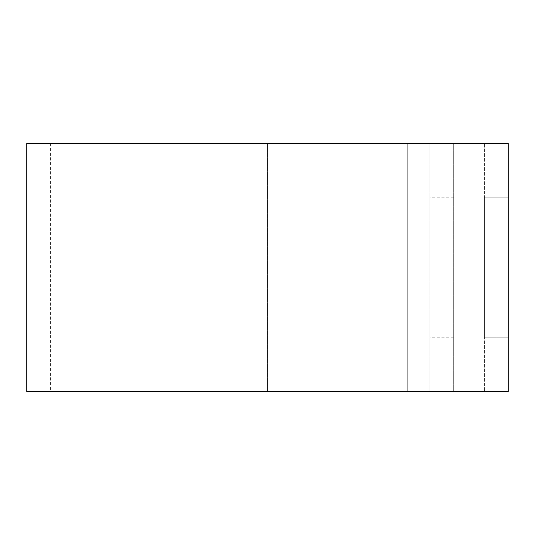 <?xml version="1.0" encoding="UTF-8"?>
<svg xmlns="http://www.w3.org/2000/svg" width="535" height="535" viewBox="0 0 535 535"><rect width="100%" height="100%" fill="white"/><g stroke="black" fill="none" stroke-linecap="round" stroke-linejoin="round"><path stroke-width="0.4" stroke-dasharray="2.67 2.01" d="M484.449 197.83L508.25 197.83L484.449 197.83L484.449 337.17L484.449 197.83M429.899 267.5L429.899 337.17L429.899 267.5M453.7 267.5L453.7 337.17L453.7 267.5M26.75 143.527L429.899 143.527L429.899 391.473L429.899 143.527L453.7 143.527L453.7 391.473L453.7 143.527L50.551 143.527L484.449 143.527L484.449 391.473L484.449 143.527L508.25 143.527L508.25 391.473L26.75 391.473M407.289 391.473L267.5 391.473L453.7 391.473L407.289 391.473L407.289 143.527L407.289 391.473M484.449 337.17L508.25 337.17L484.449 337.17M267.5 143.527L267.5 391.473L267.5 143.527M453.7 337.17L429.899 337.17M50.551 143.527L50.551 391.473M453.7 197.83L429.899 197.83"/><path stroke-width="0.8" d="M508.25 267.5L508.25 197.83L508.25 267.5M508.25 143.527L508.25 391.473L26.75 391.473L26.75 143.527L508.25 143.527"/></g></svg>

